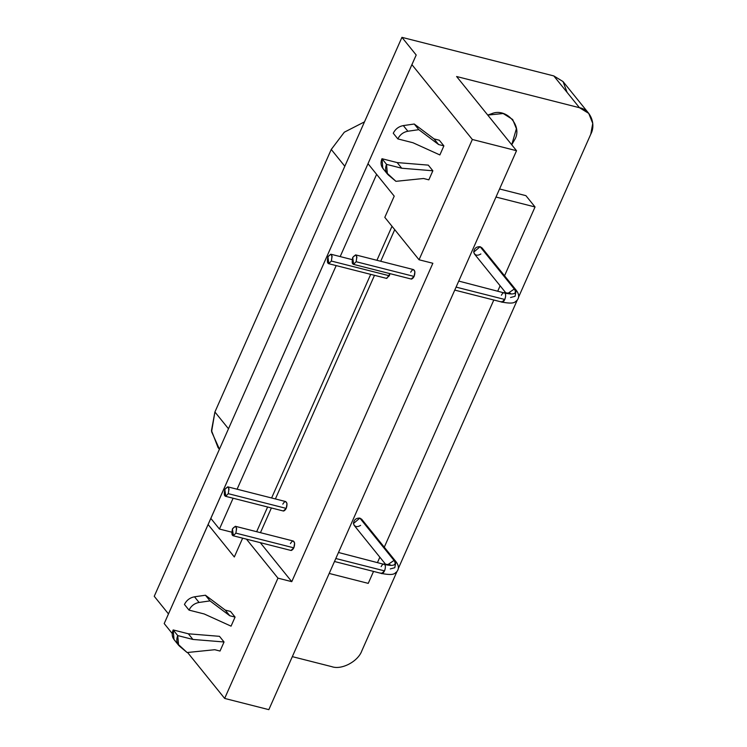 <?xml version="1.0" encoding="UTF-8"?>
<svg xmlns="http://www.w3.org/2000/svg" width="747" height="747" viewBox="0 0 747 747"><rect width="100%" height="100%" fill="white"/><g stroke="black" fill="none" stroke-linecap="round" stroke-linejoin="round"><path stroke-width="1.12" d="M219.441 449.18L211.588 431.701L214.912 411.989L228.479 428.778L214.912 411.989L331.248 149.465L344.302 132.21L364.489 121.864L344.302 132.21L331.248 149.465L344.815 166.254L331.248 149.465L214.912 411.989L211.476 430.561L218.04 447.565L219.403 449.264M503.179 113.525L487.754 115.075L491.563 113.74C506.401 107.176 523.236 126.486 514.478 140.016L511.742 144.778L516.401 128.699L512.675 119.492L503.179 113.525M334.488 561.501L381.633 573.481L384.546 570.885L335.814 558.513L384.546 570.885C385.573 567.944 385.629 565.824 384.714 564.527L384.154 564.097M381.119 566.646C382.501 564.144 383.706 563.434 384.714 564.527C393.865 566.441 396.974 565.077 394.024 560.427L395.929 561.623L394.024 560.427C396.974 565.077 393.865 566.441 384.714 564.527C386.89 566.88 383.155 576.189 380.951 573.014L381.633 573.481C394.986 575.993 394.556 573.08 396.498 572.025C399.206 569.111 399.01 565.647 395.929 561.623L394.789 567.711L390.261 568.925M338.484 552.491L384.714 564.527M394.024 560.427L387.656 564.751L394.024 560.427L359.839 518.101L394.024 560.427M395.929 561.623L361.744 519.296L359.839 518.101L353.434 523.563L354.181 525.402L385.704 564.443M454.755 290.097L501.9 302.077L504.813 299.482L456.081 287.109L504.813 299.482C505.84 296.54 505.896 294.411 504.981 293.123L504.421 292.693M501.386 295.242C502.778 292.74 503.973 292.03 504.981 293.123C514.141 295.037 517.241 293.664 514.3 289.024L516.196 290.219L514.3 289.024C517.241 293.664 514.141 295.037 504.981 293.123C507.157 295.467 503.431 304.785 501.218 301.611L501.9 302.077C515.262 304.589 514.823 301.676 516.775 300.621C519.473 297.708 519.286 294.243 516.196 290.219L515.057 296.307L510.537 297.511M458.751 281.087L504.981 293.123M514.3 289.024L507.932 293.347L514.3 289.024L480.116 246.697L514.3 289.024M516.196 290.219L482.011 247.892L480.116 246.697L473.701 252.15L474.448 253.999L505.98 293.039M210.841 518.399L219.441 529.044L233.101 498.23L219.441 529.044L231.626 532.144L219.441 529.044L210.841 518.399L164.2 623.568L172.24 633.521L164.2 623.568L208.096 524.506L234.315 556.982L208.096 524.506L368.019 163.705L210.841 518.399M237.088 489.22L336.187 265.596L237.088 489.22M340.184 256.585L376.619 174.35L340.184 256.585M256.66 531.705L267.613 506.998L256.66 531.705M271.609 497.978L370.699 274.364L271.609 497.978M376.927 260.301L392.007 226.276L376.927 260.301M329.194 573.444L368.243 583.37L373.537 571.427L368.243 583.37L329.194 573.444M377.534 562.407L379.849 557.187L377.534 562.407M384.275 547.196L493.804 300.014L384.275 547.196M497.801 291.003L500.117 285.774L497.801 291.003M504.542 275.792L535.039 206.966L495.989 197.049L535.039 206.966L525.916 195.658L499.575 188.972L525.916 195.658L535.039 206.966L504.542 275.792M480.881 253.98C477.286 256.081 474.896 255.474 473.701 252.15C474.149 248.396 476.287 246.585 480.116 246.697L482.777 249.993M360.605 525.384C357.019 527.485 354.629 526.878 353.434 523.563C353.882 519.809 356.02 517.988 359.839 518.101L362.51 521.406M204.202 613.969L189.019 610.112L184.453 604.463L189.019 610.112C191.129 605.882 194.472 603.324 199.075 602.456L194.509 596.797C189.915 597.675 186.563 600.224 184.453 604.463C186.563 600.224 189.915 597.675 194.509 596.797L199.075 602.456L210 600.887L205.444 595.228L194.509 596.797L205.444 595.228L210 600.887L229.787 615.752L225.23 610.094L205.444 595.228L225.23 610.094L229.787 615.752L235.072 617.087L230.515 611.438L225.23 610.094L230.515 611.438L235.072 617.087L229.787 615.752L210 600.887L199.075 602.456C194.472 603.324 191.129 605.882 189.019 610.112L204.202 613.969L231.056 626.154L235.072 617.087L231.056 626.154L204.202 613.969M175.087 640.637C172.109 637.835 171.474 634.268 173.164 629.936L188.356 633.792L219.478 636.332L224.044 641.981L219.478 636.332L188.356 633.792L192.913 639.441L188.356 633.792L173.164 629.936L177.73 635.585L192.913 639.441L224.044 641.981L220.029 651.048L224.044 641.981L192.913 639.441L177.73 635.585C176.04 639.927 176.675 643.494 179.644 646.286L187.114 652.533L214.744 649.713L220.029 651.048L214.744 649.713L187.114 652.533L177.739 643.923L179.644 646.286L178.58 645.203L177.73 635.585L173.164 629.936L174.014 639.544L178.58 645.203M232.438 528.885C231.168 535.786 232.308 537.196 235.865 533.125C237.163 526.252 236.024 524.833 232.438 528.885L235.352 526.29L236.64 528.39L235.865 533.125L233.381 535.739L232.438 528.885M232.952 535.711L290.938 550.446L293.842 547.85L235.865 533.125L293.842 547.85L294.617 543.116L293.328 541.024L235.352 526.29M352.705 257.482C351.435 264.382 352.575 265.792 356.132 261.721C357.43 254.848 356.291 253.429 352.705 257.482L355.619 254.886L356.907 256.977L356.132 261.721L353.648 264.335L352.705 257.482M353.228 264.307L411.205 279.033L414.118 276.446L356.132 261.721L414.118 276.446L414.884 271.712L413.595 269.611L355.619 254.886M224.819 489.425C223.549 496.335 224.698 497.745 228.246 493.674C229.544 486.792 228.405 485.382 224.819 489.425L227.732 486.839L229.021 488.93L228.246 493.664L225.762 496.288L224.819 489.425M225.342 496.26L283.318 510.985L286.232 508.399L228.246 493.664L286.232 508.399L286.997 503.655L285.709 501.564L227.732 486.839M327.914 256.8C326.644 263.7 327.784 265.11 331.332 261.039C332.63 254.167 331.491 252.747 327.914 256.8L330.818 254.204L332.107 256.296L331.332 261.039L328.848 263.654L327.914 256.8M328.428 263.626L386.404 278.351L389.318 275.764L331.332 261.039L389.318 275.764L389.981 273.645L386.834 278.379M413.016 142.761L397.834 138.905L393.267 133.255L397.834 138.905C399.934 134.675 403.287 132.116 407.89 131.239L403.324 125.589C398.721 126.467 395.368 129.016 393.267 133.255C395.368 129.016 398.721 126.467 403.324 125.589L407.89 131.239L418.815 129.67L414.249 124.021L403.324 125.589L414.249 124.021L418.815 129.67L438.601 144.535L434.035 138.886L414.249 124.021L434.035 138.886L438.601 144.535L443.886 145.88L439.32 140.231L434.035 138.886L439.32 140.231L443.886 145.88L438.601 144.535L418.815 129.67L407.89 131.239C403.287 132.116 399.934 134.675 397.834 138.905L413.016 142.761L439.871 154.946L443.886 145.88L439.871 154.946L413.016 142.761M383.893 169.429C380.923 166.628 380.288 163.061 381.978 158.719L397.161 162.575L428.292 165.124L432.858 170.774L428.292 165.124L397.161 162.575L401.727 168.234L397.161 162.575L381.978 158.719L386.544 164.377L401.727 168.234L432.858 170.774L428.834 179.84L432.858 170.774L401.727 168.234L386.544 164.377C384.854 168.71 385.489 172.286 388.459 175.078L395.929 181.325L423.549 178.496L428.834 179.84L423.549 178.496L395.929 181.325L386.544 172.706L388.459 175.078L387.385 173.986L386.544 164.377L381.978 158.719L382.819 168.336L387.385 173.986M419.048 259.769L472.347 139.484L411.896 64.625L368 163.677L394.22 196.144L384.808 217.368L419.048 259.769L384.808 217.368L394.22 196.144L368 163.677L416.2 55.017L401.942 37.35L154.246 596.293L168.514 613.959L154.246 596.293L401.942 37.35L416.2 55.017L411.896 64.625L472.347 139.484L419.048 259.769L432.858 263.271L419.048 259.769M291.769 581.661L432.858 263.271L291.769 581.661L260.264 542.649L291.769 581.661L277.959 578.15L291.769 581.661M394.724 229.646L380.718 261.263L394.724 229.646M374.49 275.326L275.391 498.94L374.49 275.326M271.394 507.96L260.451 532.667L271.394 507.96M282.805 504.16C284.7 500.966 286.092 500.807 286.997 503.655C287.007 507.465 285.924 509.912 283.739 511.013M410.691 272.207C412.587 269.023 413.978 268.855 414.884 271.712C414.893 275.512 413.81 277.959 411.625 279.061M290.424 543.611C292.31 540.426 293.711 540.258 294.617 543.116C294.626 546.916 293.534 549.372 291.358 550.464M246.463 539.147L277.959 578.15L246.463 539.147M224.66 698.426L277.959 578.15L224.66 698.426L268.836 709.65L516.522 150.707L472.347 139.484L516.522 150.707L268.836 709.65L224.66 698.426L187.562 652.486L224.66 698.426M242.644 538.176L234.315 556.982L242.644 538.176M456.604 76.511L516.522 150.707L456.604 76.511L579.476 107.717L553.798 75.923L401.942 37.35L553.798 75.923L579.476 107.717L588.729 113.376L592.754 123.414L590.774 134.208L518.437 297.446L590.774 134.208C596.358 123.937 590.139 109.37 579.476 107.717L456.604 76.511M563.051 81.582L553.798 75.923L563.051 81.591L567.113 92.423M517.326 299.949L398.17 568.85L517.326 299.949M397.059 571.352L361.893 650.693L397.059 571.352M331.78 666.66C341.612 670.218 358.168 661.431 361.893 650.693C358.168 661.431 341.612 670.218 331.78 666.66L292.329 656.641L331.78 666.66M384.023 564.06L390.251 564.76M504.3 292.656L510.518 293.356M352.052 259.601L330.818 254.204M588.972 113.675L563.294 81.881"/></g></svg>
